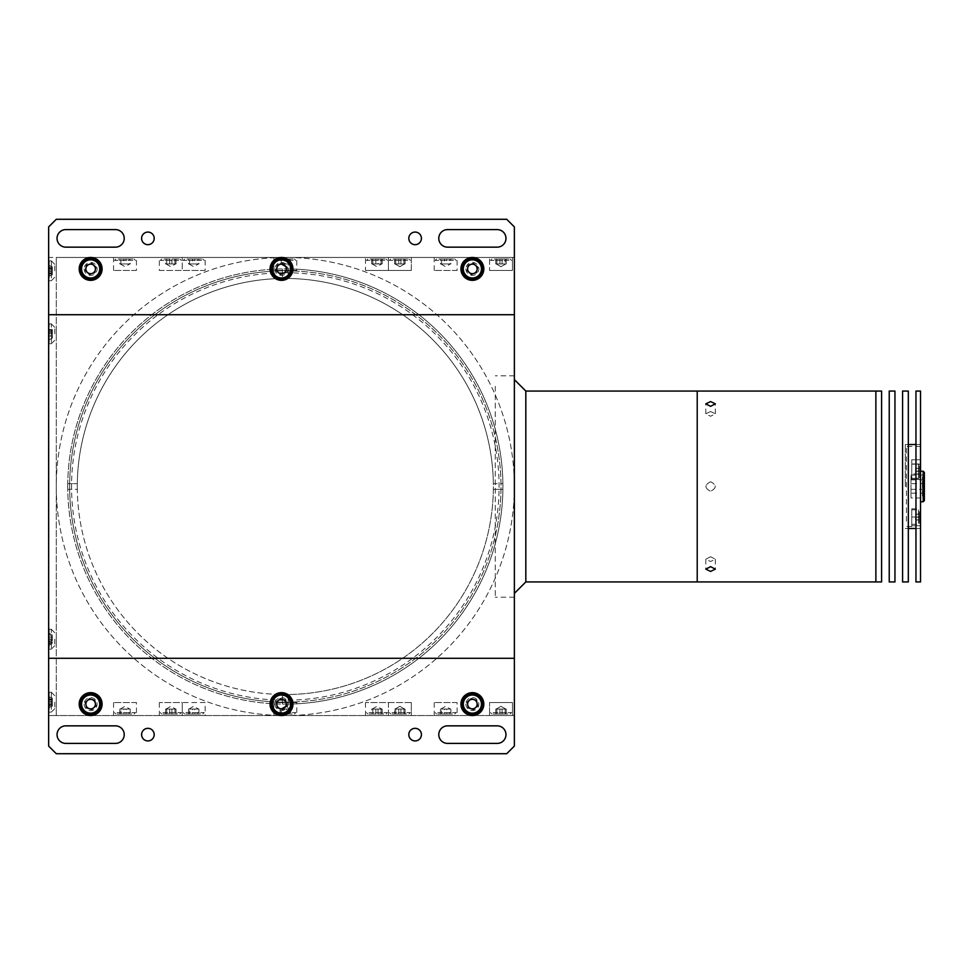<?xml version="1.0" encoding="UTF-8"?>
<svg xmlns="http://www.w3.org/2000/svg" width="973" height="973" viewBox="0 0 973 973"><rect width="100%" height="100%" fill="white"/><g stroke="black" fill="none" stroke-linecap="round" stroke-linejoin="round"><path stroke-width="0.73" stroke-dasharray="4.87 3.65" d="M514.364 257.456L56.288 257.456L56.288 715.544L514.364 715.544L514.364 257.456L56.288 257.456L514.364 257.456L514.364 696.449L514.364 257.456L56.288 257.456L56.288 715.544L514.364 715.544L514.364 257.456M67.733 486.5A217.587 217.587 0 0 1 285.32 268.913A217.587 217.587 0 0 1 502.919 486.5A217.587 217.587 0 0 1 285.32 704.087A217.587 217.587 0 0 1 67.733 486.5M514.364 386.293L514.364 597.203L514.364 386.293M495.281 386.293L495.281 597.203L495.281 386.293M525.821 581.939L525.821 391.061M514.364 389.747L514.364 593.384L514.364 389.747M697.215 400.11L697.215 581.939L697.215 400.11M697.215 410.472L697.215 562.528L697.215 410.472M276.332 702.567L296.777 702.567L296.777 715.544L273.875 715.544L296.777 715.544M273.875 702.567L273.875 715.544M411.299 702.567L365.495 702.567L411.299 702.567L411.299 715.544L388.397 715.544L411.299 715.544L388.397 715.544L411.299 715.544L388.397 715.544L411.299 715.544L411.299 702.567L411.299 715.544M388.397 702.567L388.397 715.544L365.495 715.544L388.397 715.544L388.397 702.567M205.157 702.567L159.353 702.567L182.255 702.567L182.255 715.544L205.157 715.544L159.353 715.544L182.255 715.544L182.255 702.567L205.157 702.567L205.157 715.544M159.353 702.567L159.353 715.544M136.451 702.567L113.549 702.567L136.451 702.567L136.451 715.544L113.549 715.544L136.451 715.544M113.549 702.567L113.549 715.544M365.495 702.567L365.495 715.544M457.103 702.567L434.201 702.567L457.103 702.567L457.103 715.544L434.201 715.544L457.103 715.544M434.201 702.567L434.201 715.544M512.455 702.567L512.455 715.544L489.553 715.544L512.455 715.544L489.553 715.544L512.455 715.544L489.553 715.544L512.455 715.544L489.553 715.544L512.455 715.544L512.455 702.567L512.455 715.544L512.455 702.567L489.553 702.567L489.553 715.544L489.553 702.567L512.455 702.567L489.553 702.567L512.455 702.567L489.553 702.567L489.553 715.544L489.553 702.567L512.455 702.567M514.364 715.544L514.364 696.449L514.364 715.544L56.288 715.544L514.364 715.544M296.777 702.567L286.062 702.567M286.026 702.567L276.989 702.567M205.157 270.433L182.255 270.433L205.157 270.433L205.157 257.456L159.353 257.456L205.157 257.456M159.353 270.433L182.255 270.433L182.255 257.456L182.255 270.433L159.353 270.433L159.353 257.456M365.495 270.433L411.299 270.433L388.397 270.433L411.299 270.433L388.397 270.433L411.299 270.433L411.299 257.456L365.495 257.456L411.299 257.456L388.397 257.456L411.299 257.456L388.397 257.456L411.299 257.456L411.299 270.433L388.397 270.433L388.397 257.456L388.397 270.433L388.397 257.456L388.397 270.433L365.495 270.433L365.495 257.456M136.451 270.433L113.549 270.433L136.451 270.433L136.451 257.456L113.549 257.456L136.451 257.456M113.549 270.433L113.549 257.456M457.103 270.433L434.201 270.433L457.103 270.433L457.103 257.456L434.201 257.456L457.103 257.456M434.201 270.433L434.201 257.456M512.455 270.433L512.455 257.456L489.553 257.456L512.455 257.456L489.553 257.456L512.455 257.456L489.553 257.456L512.455 257.456L489.553 257.456L512.455 257.456L512.455 270.433L489.553 270.433L489.553 257.456L489.553 270.433L489.553 257.456L489.553 270.433L512.455 270.433L489.553 270.433L512.455 270.433L512.455 257.456L512.455 270.433L489.553 270.433L512.455 270.433M411.299 270.433L411.299 257.456M276.332 270.433L296.777 270.433L296.777 257.456L273.875 257.456L296.777 257.456M273.875 270.433L273.875 257.456M296.777 270.433L286.062 270.433M286.026 270.433L276.989 270.433M514.364 595.294L514.364 377.706L514.364 595.294M147.896 728.327A6.3 6.3 0 0 1 154.196 734.627A6.3 6.3 0 0 1 147.896 740.927A6.3 6.3 0 0 1 141.608 734.627A6.3 6.3 0 0 1 147.896 728.327M415.118 728.327A6.3 6.3 0 0 1 421.418 734.627A6.3 6.3 0 0 1 415.118 740.927A6.3 6.3 0 0 1 408.818 734.627A6.3 6.3 0 0 1 415.118 728.327M292.958 704.087A11.457 11.457 0 0 0 281.513 692.642A11.457 11.457 0 0 0 270.056 704.087A11.457 11.457 0 0 0 281.513 715.544A11.457 11.457 0 0 0 292.958 704.087M102.092 704.087A11.457 11.457 0 0 0 90.635 692.642A11.457 11.457 0 0 0 79.19 704.087A11.457 11.457 0 0 0 90.635 715.544A11.457 11.457 0 0 0 102.092 704.087M483.824 704.087A11.457 11.457 0 0 0 472.379 692.642A11.457 11.457 0 0 0 460.922 704.087A11.457 11.457 0 0 0 472.379 715.544A11.457 11.457 0 0 0 483.824 704.087M447.568 743.408A8.781 8.781 0 0 1 438.787 734.627A8.781 8.781 0 0 1 447.568 725.846L497.191 725.846A8.781 8.781 0 0 1 505.972 734.627A8.781 8.781 0 0 1 497.191 743.408L447.568 743.408M65.823 743.408A8.781 8.781 0 0 1 57.042 734.627A8.781 8.781 0 0 1 65.823 725.846L115.459 725.846A8.781 8.781 0 0 1 124.228 734.627A8.781 8.781 0 0 1 115.459 743.408L65.823 743.408M415.118 232.073A6.3 6.3 0 0 1 421.418 238.373A6.3 6.3 0 0 1 415.118 244.673A6.3 6.3 0 0 1 408.818 238.373A6.3 6.3 0 0 1 415.118 232.073M147.896 232.073A6.3 6.3 0 0 1 154.196 238.373A6.3 6.3 0 0 1 147.896 244.673A6.3 6.3 0 0 1 141.608 238.373A6.3 6.3 0 0 1 147.896 232.073M447.568 247.154A8.781 8.781 0 0 1 438.787 238.373A8.781 8.781 0 0 1 447.568 229.592L497.191 229.592A8.781 8.781 0 0 1 505.972 238.373A8.781 8.781 0 0 1 497.191 247.154L447.568 247.154M65.823 247.154A8.781 8.781 0 0 1 57.042 238.373A8.781 8.781 0 0 1 65.823 229.592L115.459 229.592A8.781 8.781 0 0 1 124.228 238.373A8.781 8.781 0 0 1 115.459 247.154L65.823 247.154M483.824 268.913A11.457 11.457 0 0 0 472.379 257.456A11.457 11.457 0 0 0 460.922 268.913A11.457 11.457 0 0 0 472.379 280.358A11.457 11.457 0 0 0 483.824 268.913M292.958 268.913A11.457 11.457 0 0 0 281.513 257.456A11.457 11.457 0 0 0 270.056 268.913A11.457 11.457 0 0 0 281.513 280.358A11.457 11.457 0 0 0 292.958 268.913M102.092 268.913A11.457 11.457 0 0 0 90.635 257.456A11.457 11.457 0 0 0 79.19 268.913A11.457 11.457 0 0 0 90.635 280.358A11.457 11.457 0 0 0 102.092 268.913M514.364 746.084L506.726 753.71L56.288 753.71L48.65 746.084L48.65 226.916L56.288 219.29L506.726 219.29L514.364 226.916L514.364 746.084M514.364 314.717L48.65 314.717M48.65 658.283L514.364 658.283M465.885 704.087A6.495 6.495 0 0 0 472.379 710.582A6.495 6.495 0 0 0 478.862 704.087A6.495 6.495 0 0 0 472.379 697.605A6.495 6.495 0 0 0 465.885 704.087M84.152 704.087A6.495 6.495 0 0 0 90.635 710.582A6.495 6.495 0 0 0 97.13 704.087A6.495 6.495 0 0 0 90.635 697.605A6.495 6.495 0 0 0 84.152 704.087M465.885 268.913A6.495 6.495 0 0 0 472.379 275.395A6.495 6.495 0 0 0 478.862 268.913A6.495 6.495 0 0 0 472.379 262.418A6.495 6.495 0 0 0 465.885 268.913M275.018 268.913A6.495 6.495 0 0 0 281.513 275.395A6.495 6.495 0 0 0 287.996 268.913A6.495 6.495 0 0 0 281.513 262.418A6.495 6.495 0 0 0 275.018 268.913M84.152 268.913A6.495 6.495 0 0 0 90.635 275.395A6.495 6.495 0 0 0 97.13 268.913A6.495 6.495 0 0 0 90.635 262.418A6.495 6.495 0 0 0 84.152 268.913M275.018 704.087A6.495 6.495 0 0 0 281.513 710.582A6.495 6.495 0 0 0 287.996 704.087A6.495 6.495 0 0 0 281.513 697.605A6.495 6.495 0 0 0 275.018 704.087M59.511 448.212A229.044 229.044 0 0 1 323.62 260.679A229.044 229.044 0 0 1 511.141 524.788A229.044 229.044 0 0 1 247.033 712.321A229.044 229.044 0 0 1 59.511 448.212A229.044 229.044 0 0 1 323.62 260.679A229.044 229.044 0 0 1 511.141 524.788A229.044 229.044 0 0 1 247.033 712.321A229.044 229.044 0 0 1 59.511 448.212M285.989 270.822A215.678 215.678 0 0 1 497.969 522.562A215.678 215.678 0 0 1 249.27 699.149A215.678 215.678 0 0 1 72.683 450.438A215.678 215.678 0 0 1 321.382 273.851A215.678 215.678 0 0 1 497.969 522.562A215.678 215.678 0 0 1 285.989 702.178M285.88 702.178A215.678 215.678 0 0 1 277.208 702.032M276.66 702.007A215.678 215.678 0 0 1 72.683 450.438A215.678 215.678 0 0 1 276.66 270.993M277.208 270.968A215.678 215.678 0 0 1 285.88 270.822M285.138 272.732A213.768 213.768 0 0 1 453.941 617.904A213.768 213.768 0 0 1 285.138 700.268M284.371 700.268A213.768 213.768 0 0 1 116.711 355.096A213.768 213.768 0 0 1 284.371 272.732M48.65 270.822L48.65 283.423L48.65 270.822M54.756 270.822L54.756 264.328L54.756 270.822M48.65 702.178L48.65 689.577L48.65 702.178M54.756 702.178L54.756 708.672L54.756 702.178M48.65 639.188L48.65 651.788L48.65 639.188M54.756 639.188L54.756 645.683L54.756 639.188M48.65 333.812L48.65 321.212L48.65 333.812M54.756 333.812L54.756 327.317L54.756 333.812M56.288 715.544L48.65 715.544L56.288 715.544L56.288 257.456L48.65 257.456L48.65 715.544L48.65 257.456L56.288 257.456M56.288 270.822C56.288 279.154 56.288 279.154 56.288 270.822C56.288 262.479 56.288 262.479 56.288 270.822C56.288 279.154 56.288 279.154 56.288 270.822C56.288 262.479 56.288 262.479 56.288 270.822C56.288 279.154 56.288 279.154 56.288 270.822C56.288 262.479 56.288 262.479 56.288 270.822M56.288 702.178C56.288 710.521 56.288 710.521 56.288 702.178C56.288 693.846 56.288 693.846 56.288 702.178C56.288 710.521 56.288 710.521 56.288 702.178C56.288 693.846 56.288 693.846 56.288 702.178C56.288 710.521 56.288 710.521 56.288 702.178C56.288 693.846 56.288 693.846 56.288 702.178M56.288 639.188C56.288 647.532 56.288 647.532 56.288 639.188C56.288 630.857 56.288 630.857 56.288 639.188M56.288 333.812C56.288 342.143 56.288 342.143 56.288 333.812C56.288 325.469 56.288 325.469 56.288 333.812M77.281 486.5A208.04 208.04 0 0 0 77.305 489.358L67.757 489.358A217.587 217.587 0 0 1 288.19 268.925L288.19 278.473A208.04 208.04 0 0 1 493.347 483.642L502.895 483.642A217.587 217.587 0 0 1 502.895 489.358L493.347 489.358A208.04 208.04 0 0 1 288.19 694.527L288.19 704.075A217.587 217.587 0 0 1 282.462 704.075L282.462 694.527A208.04 208.04 0 0 1 77.305 489.358L67.757 489.358A217.587 217.587 0 0 0 282.462 704.075L282.462 694.527A208.04 208.04 0 0 0 288.19 694.527L288.19 704.075A217.587 217.587 0 0 0 502.895 489.358L493.347 489.358A208.04 208.04 0 0 0 493.372 486.5A208.04 208.04 0 0 0 493.347 483.642L502.895 483.642A217.587 217.587 0 0 0 288.19 268.925L288.19 278.473A208.04 208.04 0 0 0 282.462 278.473L282.462 268.925L282.462 278.473A208.04 208.04 0 0 0 77.281 486.5A208.04 208.04 0 0 0 285.32 694.54A208.04 208.04 0 0 0 493.372 486.5A208.04 208.04 0 0 0 285.32 278.46A208.04 208.04 0 0 0 77.281 486.5M67.757 483.642L77.305 483.642L67.757 483.642M277.39 707.748L276.283 702.348L280.406 698.687L285.636 700.438L286.731 705.839L282.608 709.487L277.39 707.748M468.256 707.748L467.149 702.348L471.273 698.687L476.502 700.438L477.597 705.839L473.474 709.487L468.256 707.748M93.809 707.663L91.742 709.487L86.512 707.748L85.417 702.348L89.54 698.687L94.77 700.438L95.865 705.839L93.809 707.663M507.797 714.012L491.937 714.012L507.797 714.012M493.153 712.577L511.506 712.577L493.153 712.577M504.573 709.049L496.23 709.049L506.228 709.049L506.228 714.012L495.78 714.012L506.228 714.012L495.78 714.012L506.228 714.012L495.78 714.012L506.228 714.012L495.78 714.012L506.228 714.012L506.228 709.049L502.104 709.049L502.104 714.012L502.104 709.049L496.887 709.049L496.887 714.012L496.887 709.049L495.78 709.049L499.903 709.049L499.903 714.012L499.903 709.049L505.133 709.049L505.133 714.012L505.133 709.049L505.778 709.049L496.23 709.049L506.228 709.049L506.228 714.012L506.228 709.049L495.78 709.049L495.78 714.012L495.78 709.049L506.228 709.049L496.887 709.049L496.887 714.012L496.887 709.049L495.78 709.049L495.78 714.012L495.78 709.049L499.903 709.049L499.903 714.012L499.903 709.049L505.133 709.049L505.133 714.012L505.133 709.049L505.778 709.049L496.23 709.049L504.573 709.049M406.629 714.012L390.781 714.012L406.629 714.012M391.985 712.577L410.338 712.577L391.985 712.577M395.719 714.012L405.072 714.012L394.624 714.012L405.072 714.012L394.624 714.012L405.072 714.012L395.719 714.012L395.719 709.049L394.624 709.049L394.624 714.012L394.624 709.049L398.748 709.049L398.748 714.012L398.748 709.049L403.965 709.049L403.965 714.012L403.965 709.049L405.072 709.049L405.072 714.012L405.072 709.049L400.949 709.049L400.949 714.012L400.949 709.049L395.719 709.049L395.719 714.012L395.719 709.049L394.624 709.049L405.072 709.049L394.624 709.049L394.624 714.012M403.418 709.049L395.074 709.049L403.418 709.049M502.104 709.049L502.104 714.012L502.104 709.049L495.78 709.049L506.228 709.049M394.624 709.049L398.748 709.049L398.748 714.012M398.748 709.049L403.965 709.049L403.965 714.012M403.965 709.049L405.072 709.049L405.072 714.012M405.072 709.049L400.949 709.049L400.949 714.012M400.949 709.049L395.719 709.049M452.445 714.012L436.585 714.012L452.445 714.012M437.801 712.577L456.155 712.577L437.801 712.577M441.535 714.012L450.876 714.012L441.535 714.012L441.535 709.049L440.428 709.049L440.428 714.012M440.428 709.049L444.552 709.049L444.552 714.012M444.552 709.049L449.781 709.049L449.781 714.012M449.781 709.049L450.876 709.049L450.876 714.012M450.876 709.049L446.753 709.049L446.753 714.012M446.753 709.049L441.535 709.049M449.222 709.049L440.878 709.049L449.222 709.049M383.727 714.012L367.879 714.012L383.727 714.012M369.083 712.577L387.436 712.577L369.083 712.577M380.516 709.049L372.173 709.049L380.516 709.049M371.71 709.049L382.17 709.049L371.71 709.049L371.71 714.012L382.17 714.012L371.71 714.012M372.817 709.049L372.817 714.012M375.833 709.049L375.833 714.012M381.063 709.049L381.063 714.012M382.17 709.049L382.17 714.012M378.047 709.049L378.047 714.012M292.107 714.012L276.259 714.012L292.107 714.012M277.463 712.577L295.828 712.577L277.463 712.577M281.197 714.012L290.55 714.012L281.197 714.012L281.197 709.049L280.102 709.049L280.102 714.012M280.102 709.049L284.225 709.049L284.225 714.012M284.225 709.049L289.455 709.049L289.455 714.012M289.455 709.049L290.55 709.049L290.55 714.012M290.55 709.049L286.427 709.049L286.427 714.012M286.427 709.049L281.197 709.049M288.896 709.049L280.552 709.049L288.896 709.049M177.585 714.012L161.737 714.012L177.585 714.012M162.953 712.577L181.306 712.577L162.953 712.577M174.374 709.049L166.03 709.049L174.374 709.049M174.933 709.049L165.58 709.049L174.933 709.049L174.933 714.012L176.028 714.012L165.58 714.012L174.933 714.012M166.687 709.049L166.687 714.012M165.58 709.049L165.58 714.012M169.703 709.049L169.703 714.012M176.028 709.049L176.028 714.012M171.905 709.049L171.905 714.012M200.499 714.012L184.639 714.012L200.499 714.012M185.855 712.577L204.208 712.577L185.855 712.577M189.589 714.012L198.93 714.012L189.589 714.012L189.589 709.049L188.482 709.049L188.482 714.012M188.482 709.049L192.605 709.049L192.605 714.012M192.605 709.049L197.835 709.049L197.835 714.012M197.835 709.049L198.93 709.049L198.93 714.012M198.93 709.049L194.807 709.049L194.807 714.012M194.807 709.049L189.589 709.049M197.276 709.049L188.932 709.049L197.276 709.049M131.781 714.012L115.933 714.012L131.781 714.012M117.137 712.577L135.49 712.577L117.137 712.577M120.871 714.012L130.224 714.012L120.871 714.012L120.871 709.049L119.776 709.049L119.776 714.012M119.776 709.049L123.899 709.049L123.899 714.012M123.899 709.049L129.117 709.049L129.117 714.012M129.117 709.049L130.224 709.049L130.224 714.012M130.224 709.049L126.101 709.049L126.101 714.012M126.101 709.049L120.871 709.049M128.57 709.049L120.226 709.049L128.57 709.049M49.222 709.39L49.222 692.253L49.222 709.39M51.326 709.39L51.326 692.253L51.326 709.39M49.222 704.695L52.372 704.695L52.372 706.009L49.222 707.262L49.222 704.695L52.372 704.695L52.372 699.903L49.222 698.578L49.222 701.302L52.372 701.302L52.372 698.225L52.372 699.623L52.372 698.346L49.222 697.094L49.222 707.456L49.222 696.899L49.222 699.623L52.372 699.672L49.222 699.976L49.222 697.094L49.222 707.456L49.222 704.379L52.372 704.695L52.372 706.009L49.222 707.262L49.222 701.302L52.372 701.302L52.372 702.92L49.222 702.92L49.222 696.899L49.222 699.623L52.372 699.672L52.372 698.346L49.222 697.094L49.222 707.456L49.222 702.92L52.372 702.92L49.222 702.92M49.222 707.262L52.372 706.009L52.372 698.225L52.372 700.122L49.222 698.869L52.372 700.122L52.372 701.448L49.222 701.448L52.372 701.448L52.372 704.464L49.222 705.778L52.372 704.464L52.372 706.143L49.222 707.456L52.372 706.143L52.372 704.744L49.222 704.744L52.372 704.744L52.372 706.143L49.222 707.456M52.372 699.903L49.222 698.578L52.372 699.903L52.372 698.225L49.222 696.899L49.222 699.976L49.222 697.094L52.372 698.346L52.372 706.143L52.372 704.379L49.222 704.379L52.372 704.695M52.372 706.009L52.372 704.233L49.222 705.486L52.372 704.233L52.372 702.92M49.222 699.623L52.372 699.672L49.222 699.623L49.222 697.094M52.372 699.672L52.372 698.225L49.222 696.899L49.222 698.578M52.372 698.346L52.372 700.122L49.222 698.869M52.372 704.233L49.222 705.486M49.222 703.065L52.372 703.065L52.372 704.464L49.222 705.778M52.372 704.464L52.372 706.143M52.372 703.065L52.372 700.122M49.222 647.836L49.222 629.263L49.222 647.836M51.326 647.836L51.326 629.263L51.326 647.836M52.372 636.962L49.222 637.12L52.372 636.962L52.372 636.026L49.222 634.481L49.222 633.277L49.222 636.537M52.372 640.66L52.372 639.091L49.222 639.091L49.222 640.66L52.372 640.66L52.372 634.858L49.222 633.277M52.372 642.362L49.222 643.262L49.222 634.481M52.372 640.234L49.222 641.134M52.372 642.326L49.222 643.907L49.222 645.111L49.222 643.262M52.372 643.53L49.222 645.111M49.222 640.66L49.222 643.907M49.222 636.962L49.222 639.091M52.372 639.297L49.222 639.297M52.372 636.026L52.372 639.091M52.372 634.858L52.372 636.537M52.372 641.852L49.222 641.852M285.636 272.562L280.406 274.313L276.283 270.652L277.39 265.252L282.608 263.513L286.731 267.161L285.636 272.562M476.502 272.562L471.273 274.313L467.149 270.652L468.256 265.252L473.474 263.513L477.597 267.161L476.502 272.562M89.127 264.388L91.742 263.513L95.865 267.161L94.77 272.562L89.54 274.313L85.417 270.652L86.512 265.252L89.127 264.388M494.223 258.988L510.071 258.988L494.223 258.988M508.867 260.423L490.514 260.423L508.867 260.423M497.434 263.951L505.778 263.951L496.23 263.951L505.778 263.951L496.23 263.951L502.104 263.951L502.104 258.988L506.228 258.988L495.78 258.988L506.228 258.988L495.78 258.988L506.228 258.988L495.78 258.988L506.228 258.988L495.78 258.988L502.104 258.988L502.104 263.951L506.228 263.951L506.228 258.988L506.228 263.951L505.133 263.951L505.133 258.988L505.133 263.951L499.903 263.951L499.903 258.988L499.903 263.951L495.78 263.951L496.887 263.951L496.887 258.988L496.887 263.951L505.778 263.951L496.23 263.951L506.228 263.951L495.78 263.951L495.78 258.988L495.78 263.951L502.104 263.951L502.104 258.988L502.104 263.951L505.778 263.951L505.133 263.951L505.133 258.988L505.133 263.951L499.903 263.951L499.903 258.988L499.903 263.951L495.78 263.951L495.78 258.988L495.78 263.951L496.887 263.951L496.887 258.988L496.887 263.951L506.228 263.951L506.228 258.988L506.228 263.951L497.434 263.951M393.056 258.988L408.915 258.988L393.056 258.988M407.699 260.423L389.346 260.423L407.699 260.423M403.965 258.988L394.624 258.988L405.072 258.988L394.624 258.988L405.072 258.988L394.624 258.988L405.072 258.988L403.965 258.988L403.965 263.951L398.748 263.951L398.748 258.988L398.748 263.951L394.624 263.951L394.624 258.988L394.624 263.951L395.719 263.951L395.719 258.988L395.719 263.951L400.949 263.951L400.949 258.988L400.949 263.951L405.072 263.951L405.072 258.988L405.072 263.951L403.965 263.951L403.965 258.988L403.965 263.951L394.624 263.951L405.072 263.951L398.748 263.951L398.748 258.988M396.279 263.951L404.622 263.951L396.279 263.951M398.748 263.951L394.624 263.951L394.624 258.988M394.624 263.951L395.719 263.951L395.719 258.988M395.719 263.951L400.949 263.951L400.949 258.988M400.949 263.951L405.072 263.951L405.072 258.988M405.072 263.951L403.965 263.951M506.228 263.951L502.104 263.951M438.872 258.988L454.719 258.988L438.872 258.988M453.515 260.423L435.162 260.423L453.515 260.423M449.781 258.988L440.428 258.988L450.876 258.988L449.781 258.988L449.781 263.951L444.552 263.951L444.552 258.988M444.552 263.951L440.428 263.951L440.428 258.988M440.428 263.951L441.535 263.951L441.535 258.988M441.535 263.951L446.753 263.951L446.753 258.988M446.753 263.951L450.876 263.951L450.876 258.988M450.876 263.951L449.781 263.951M442.083 263.951L450.426 263.951L442.083 263.951M370.154 258.988L386.013 258.988L370.154 258.988M384.797 260.423L366.444 260.423L384.797 260.423M373.377 263.951L381.708 263.951L373.377 263.951M378.047 263.951L371.71 263.951L378.047 263.951L378.047 258.988L382.17 258.988L371.71 258.988L378.047 258.988M381.063 263.951L381.063 258.988M375.833 263.951L375.833 258.988M371.71 263.951L371.71 258.988M372.817 263.951L372.817 258.988M382.17 263.951L382.17 258.988M278.546 258.988L294.393 258.988L278.546 258.988M293.177 260.423L274.824 260.423L293.177 260.423M289.455 258.988L280.102 258.988L290.55 258.988L289.455 258.988L289.455 263.951L284.225 263.951L284.225 258.988M284.225 263.951L280.102 263.951L280.102 258.988M280.102 263.951L281.197 263.951L281.197 258.988M281.197 263.951L286.427 263.951L286.427 258.988M286.427 263.951L290.55 263.951L290.55 258.988M290.55 263.951L289.455 263.951M281.756 263.951L290.1 263.951L281.756 263.951M164.023 258.988L179.871 258.988L164.023 258.988M178.667 260.423L160.302 260.423L178.667 260.423M167.234 263.951L175.578 263.951L167.234 263.951M165.58 263.951L176.028 263.951L165.58 263.951L165.58 258.988L176.028 258.988L165.58 258.988M174.933 263.951L174.933 258.988M169.703 263.951L169.703 258.988M166.687 263.951L166.687 258.988M171.905 263.951L171.905 258.988M176.028 263.951L176.028 258.988M186.925 258.988L202.773 258.988L186.925 258.988M201.569 260.423L183.216 260.423L201.569 260.423M197.835 258.988L188.482 258.988L198.93 258.988L197.835 258.988L197.835 263.951L192.605 263.951L192.605 258.988M192.605 263.951L188.482 263.951L188.482 258.988M188.482 263.951L189.589 263.951L189.589 258.988M189.589 263.951L194.807 263.951L194.807 258.988M194.807 263.951L198.93 263.951L198.93 258.988M198.93 263.951L197.835 263.951M190.136 263.951L198.48 263.951L190.136 263.951M118.207 258.988L134.067 258.988L118.207 258.988M132.851 260.423L114.498 260.423L132.851 260.423M129.117 258.988L119.776 258.988L130.224 258.988L129.117 258.988L129.117 263.951L123.899 263.951L123.899 258.988M123.899 263.951L119.776 263.951L119.776 258.988M119.776 263.951L120.871 263.951L120.871 258.988M120.871 263.951L126.101 263.951L126.101 258.988M126.101 263.951L130.224 263.951L130.224 258.988M130.224 263.951L129.117 263.951M121.43 263.951L129.774 263.951L121.43 263.951M49.222 278.035L49.222 260.898L49.222 278.035M51.326 278.035L51.326 260.898L51.326 278.035M49.222 274.131L49.222 271.552L52.372 271.552L52.372 272.878L49.222 274.131L49.222 275.906L49.222 273.328L52.372 273.377L49.222 273.024L49.222 276.101L49.222 265.544L49.222 275.906L49.222 273.328L52.372 273.377L52.372 274.775L49.222 276.101L49.222 270.08L52.372 270.08L52.372 268.767L49.222 267.514L49.222 265.738L49.222 268.621L52.372 268.256L52.372 266.857L49.222 265.544L49.222 271.552L52.372 271.552L52.372 272.878L49.222 274.131L49.222 275.906L49.222 273.024L49.222 276.101L49.222 265.544L49.222 274.131L52.372 272.878L52.372 274.654L49.222 275.906L52.372 274.654L52.372 273.097L49.222 274.422L52.372 273.097L52.372 271.698L49.222 271.698L52.372 271.698L52.372 266.991L49.222 265.738L52.372 266.991L52.372 268.305L49.222 268.305M49.222 267.514L52.372 268.767L49.222 267.514L49.222 270.08L52.372 270.08L52.372 266.857L49.222 265.544L49.222 268.256L52.372 268.256L52.372 266.857L52.372 268.536L49.222 267.222L52.372 268.536L52.372 269.935L49.222 269.935M49.222 265.544L52.372 266.857L52.372 274.654L52.372 273.024L49.222 273.328L49.222 276.101L52.372 274.775L52.372 270.08L52.372 273.097L49.222 274.422M52.372 266.857L52.372 269.935M52.372 268.536L49.222 267.222M52.372 268.767L52.372 266.991L49.222 265.738M49.222 270.08L52.372 270.08M52.372 272.878L52.372 274.654L49.222 275.906M52.372 274.654L52.372 273.328L49.222 273.328M52.372 266.991L52.372 268.305M49.222 342.447L49.222 323.875L49.222 342.447M51.326 342.447L51.326 323.875L51.326 342.447M52.372 333.909L52.372 332.34L49.222 332.34L49.222 333.909L52.372 333.909L52.372 336.974L49.222 338.519L49.222 332.34M49.222 331.148L52.372 331.148L52.372 329.47L49.222 327.889M52.372 329.47L52.372 330.674L49.222 329.093M49.222 333.703L52.372 333.703L52.372 332.766L49.222 331.866M52.372 332.766L52.372 330.638L49.222 329.738M52.372 336.463L49.222 335.88L52.372 336.463L52.372 338.142L49.222 339.723L49.222 338.519M52.372 338.142L52.372 333.703M49.222 333.909L49.222 336.038M49.222 336.463L49.222 339.723M52.372 336.974L52.372 336.038M52.372 330.674L52.372 332.34M908.32 391.061L908.32 581.939M902.591 391.061L902.591 581.939M902.591 486.5L902.591 536.123L902.591 486.5M920.531 391.061L920.531 581.939M915.958 391.061L915.958 581.939M905.267 486.5L905.267 444.515L905.267 486.5M915.958 486.5L915.958 536.123L915.958 486.5M894.953 391.061L894.953 581.939M889.225 391.061L889.225 581.939M889.225 486.5L889.225 536.123L889.225 486.5M894.953 486.5L894.953 536.123L894.953 486.5M881.599 391.061L881.599 581.939M875.87 486.5L875.87 581.939L875.87 486.5M881.599 486.5L881.599 536.123L881.599 486.5M710.582 481.732C704.428 484.907 704.428 488.093 710.582 491.268C704.428 488.093 704.428 484.919 710.582 481.732C716.736 484.907 716.736 488.093 710.582 491.268C716.736 488.093 716.736 484.919 710.582 481.732M710.582 411.506L705.802 413.768L710.582 416.274L715.35 413.768L710.582 411.506M710.582 556.726L705.802 559.232L710.582 561.494L715.35 559.232L710.582 556.726M875.87 408.246L875.87 564.754L875.87 408.246M697.215 402.518L697.215 570.482L697.215 402.518M920.531 478.339L920.531 525.736L920.531 517.04L920.531 525.736L911.75 525.736L920.531 525.736L920.531 473.997L911.75 473.997L920.531 473.997L920.531 479.434L920.531 478.339L911.75 478.339L911.75 464.121L911.75 479.434L911.75 459.779L911.75 479.434L911.75 478.339L920.531 478.339M906.41 521.212L906.41 446.412L906.41 521.212M920.531 459.779L920.531 446.412L920.531 459.779L911.75 459.779L911.75 464.121L911.75 459.779L920.531 459.779L920.531 464.121L920.531 459.779M911.75 517.04L911.75 525.736L911.75 508.83L911.75 517.04L920.531 517.04L920.531 508.83L920.531 517.04L911.75 517.04M911.75 475.201L911.75 467.259L911.75 475.201M911.75 525.736L911.75 526.588L911.75 525.736M920.531 498.067L920.531 474.933L920.531 498.067M910.983 497.957L910.983 475.043L910.983 497.957L924.35 497.957L924.35 475.043L924.35 497.957M910.983 475.043L924.35 475.043M924.35 500.621L924.35 472.379M923.207 471.236L923.207 501.764M920.531 501.764L920.531 471.236L920.531 501.764M910.983 493.177L910.983 489.358L910.983 493.177L922.44 493.177L922.44 489.358L922.44 493.177M910.983 489.358L922.44 489.358M910.983 483.642L910.983 479.823L910.983 483.642L922.44 483.642L922.44 479.823L922.44 483.642M910.983 479.823L922.44 479.823M922.44 496.048L922.44 476.952L922.44 496.048M911.75 477.439L911.75 463.975L911.75 477.439M919.388 465.848L919.388 477.524L919.388 465.848M919.388 471.297L919.388 468.329L919.388 474.131L919.388 468.329L919.388 471.297L915.569 471.297L915.569 474.131L919.388 474.131L915.569 474.131L919.388 474.058L915.569 474.058L915.569 471.163L919.388 471.163L915.569 471.163L915.569 468.329L919.388 468.329L915.569 468.329L919.388 468.402L915.569 468.402L915.569 471.297L919.388 471.297M915.569 474.058L915.569 468.329M915.569 468.402L915.569 474.131M911.75 523.243L911.75 509.791L911.75 523.243M919.388 511.652L919.388 523.34L919.388 511.652M915.569 516.967L915.569 519.935L915.569 516.967L919.388 516.967L919.388 514.145L919.388 519.935L919.388 516.967M919.388 519.862L915.569 519.862L915.569 518.414M915.569 514.145L919.388 514.145M915.569 514.206L919.388 514.206M915.569 517.113L919.388 517.113M915.569 519.935L919.388 519.935M911.75 464.121L920.531 464.121L911.75 464.121M918.439 477.439L918.439 463.975L918.439 477.439M918.439 523.243L918.439 509.791L918.439 523.243M514.364 597.203L495.281 597.203M514.364 375.797L495.281 375.797M54.756 264.328L48.65 258.222M54.756 695.695L48.65 689.577M54.756 632.705L48.65 626.6M54.756 327.317L48.65 321.212M54.756 277.305L48.65 283.423M54.756 340.295L48.65 346.4M54.756 645.683L48.65 651.788M54.756 708.672L48.65 714.778M490.514 712.577L491.937 714.012L490.514 712.577M501.01 706.301L505.778 709.049L501.01 706.301L496.23 709.049L501.01 706.301L505.778 709.049L501.01 706.301L496.23 709.049L501.01 706.301M511.506 712.577L510.071 714.012L511.506 712.577M389.346 712.577L390.781 714.012M410.338 712.577L408.915 714.012M395.074 709.049L399.842 706.301L404.622 709.049L399.842 706.301L395.074 709.049L399.842 706.301L404.622 709.049M435.162 712.577L436.585 714.012M456.155 712.577L454.719 714.012M440.878 709.049L445.658 706.301L450.426 709.049M366.444 712.577L367.879 714.012M372.173 709.049L376.94 706.301L381.708 709.049M387.436 712.577L386.013 714.012M274.824 712.577L276.259 714.012M295.828 712.577L294.393 714.012M280.552 709.049L285.32 706.301L290.1 709.049M160.302 712.577L161.737 714.012M166.03 709.049L170.81 706.301L175.578 709.049M181.306 712.577L179.871 714.012M183.216 712.577L184.639 714.012M204.208 712.577L202.773 714.012M188.932 709.049L193.712 706.301L198.48 709.049M114.498 712.577L115.933 714.012M135.49 712.577L134.067 714.012M120.226 709.049L124.994 706.301L129.774 709.049M49.222 712.102L51.326 712.102M52.372 699.976L49.222 699.976L52.372 699.976M49.222 692.253L51.326 692.253M49.222 649.125L51.326 649.125M52.372 637.12L49.222 637.12M49.222 629.263L51.326 629.263M490.514 260.423L491.937 258.988L490.514 260.423M501.01 266.699L505.778 263.951L501.01 266.699L496.23 263.951L501.01 266.699L505.778 263.951L501.01 266.699L496.23 263.951L501.01 266.699M511.506 260.423L510.071 258.988L511.506 260.423M389.346 260.423L390.781 258.988M410.338 260.423L408.915 258.988M395.074 263.951L399.842 266.699L404.622 263.951L399.842 266.699L395.074 263.951L399.842 266.699L404.622 263.951M435.162 260.423L436.585 258.988M456.155 260.423L454.719 258.988M440.878 263.951L445.658 266.699L450.426 263.951M366.444 260.423L367.879 258.988M372.173 263.951L376.94 266.699L381.708 263.951M387.436 260.423L386.013 258.988M274.824 260.423L276.259 258.988M295.828 260.423L294.393 258.988M280.552 263.951L285.32 266.699L290.1 263.951M160.302 260.423L161.737 258.988M166.03 263.951L170.81 266.699L175.578 263.951M181.306 260.423L179.871 258.988M183.216 260.423L184.639 258.988M204.208 260.423L202.773 258.988M188.932 263.951L193.712 266.699L198.48 263.951M114.498 260.423L115.933 258.988M135.49 260.423L134.067 258.988M120.226 263.951L124.994 266.699L129.774 263.951M49.222 260.898L51.326 260.898M52.372 273.024L49.222 273.024L52.372 273.024M49.222 280.747L51.326 280.747M52.372 268.621L49.222 268.621L52.372 268.621M49.222 323.875L51.326 323.875M52.372 335.88L49.222 335.88M49.222 343.737L51.326 343.737M920.531 444.515L915.958 444.515M908.32 444.515L905.267 444.515M920.531 528.485L915.958 528.485M908.32 528.485L905.267 528.485M705.802 413.768L705.802 403.856M705.802 559.232L705.802 569.144M715.35 559.232L715.35 569.144M715.35 413.768L715.35 403.856M920.531 446.412L906.41 446.412M911.75 508.83L920.531 508.83M911.75 479.434L920.531 479.434L911.75 479.434M911.75 526.588L906.41 526.588M911.75 463.975L918.439 463.975L919.388 464.936L918.439 463.975L911.75 463.975M918.439 478.485L919.388 477.524L918.439 478.485L911.75 478.485L918.439 478.485M911.75 509.791L918.439 509.791L919.388 510.74M911.75 524.289L918.439 524.289L919.388 523.34"/><path stroke-width="1.46" d="M525.821 581.939L697.215 581.939L697.215 391.061L875.87 391.061L875.87 581.939L875.87 391.061L881.599 391.061L881.599 581.939L697.215 581.939L697.215 391.061L525.821 391.061L525.821 581.939L514.364 593.384M276.989 702.567L276.332 702.567M276.989 270.433L276.332 270.433M147.896 728.327A6.3 6.3 0 0 1 154.196 734.627A6.3 6.3 0 0 1 147.896 740.927A6.3 6.3 0 0 1 141.608 734.627A6.3 6.3 0 0 1 147.896 728.327M415.118 728.327A6.3 6.3 0 0 1 421.418 734.627A6.3 6.3 0 0 1 415.118 740.927A6.3 6.3 0 0 1 408.818 734.627A6.3 6.3 0 0 1 415.118 728.327M292.958 704.087A11.457 11.457 0 0 0 281.513 692.642A11.457 11.457 0 0 0 270.056 704.087A11.457 11.457 0 0 0 281.513 715.544A11.457 11.457 0 0 0 292.958 704.087M102.092 704.087A11.457 11.457 0 0 0 90.635 692.642A11.457 11.457 0 0 0 79.19 704.087A11.457 11.457 0 0 0 90.635 715.544A11.457 11.457 0 0 0 102.092 704.087M483.824 704.087A11.457 11.457 0 0 0 472.379 692.642A11.457 11.457 0 0 0 460.922 704.087A11.457 11.457 0 0 0 472.379 715.544A11.457 11.457 0 0 0 483.824 704.087M438.787 734.627A8.781 8.781 0 0 0 447.568 743.408L497.191 743.408A8.781 8.781 0 0 0 505.972 734.627A8.781 8.781 0 0 0 497.191 725.846L447.568 725.846A8.781 8.781 0 0 0 438.787 734.627M57.042 734.627A8.781 8.781 0 0 0 65.823 743.408L115.459 743.408A8.781 8.781 0 0 0 124.228 734.627A8.781 8.781 0 0 0 115.459 725.846L65.823 725.846A8.781 8.781 0 0 0 57.042 734.627M415.118 232.073A6.3 6.3 0 0 1 421.418 238.373A6.3 6.3 0 0 1 415.118 244.673A6.3 6.3 0 0 1 408.818 238.373A6.3 6.3 0 0 1 415.118 232.073M147.896 232.073A6.3 6.3 0 0 1 154.196 238.373A6.3 6.3 0 0 1 147.896 244.673A6.3 6.3 0 0 1 141.608 238.373A6.3 6.3 0 0 1 147.896 232.073M438.787 238.373A8.781 8.781 0 0 0 447.568 247.154L497.191 247.154A8.781 8.781 0 0 0 505.972 238.373A8.781 8.781 0 0 0 497.191 229.592L447.568 229.592A8.781 8.781 0 0 0 438.787 238.373M57.042 238.373A8.781 8.781 0 0 0 65.823 247.154L115.459 247.154A8.781 8.781 0 0 0 124.228 238.373A8.781 8.781 0 0 0 115.459 229.592L65.823 229.592A8.781 8.781 0 0 0 57.042 238.373M483.824 268.913A11.457 11.457 0 0 0 472.379 257.456A11.457 11.457 0 0 0 460.922 268.913A11.457 11.457 0 0 0 472.379 280.358A11.457 11.457 0 0 0 483.824 268.913M292.958 268.913A11.457 11.457 0 0 0 281.513 257.456A11.457 11.457 0 0 0 270.056 268.913A11.457 11.457 0 0 0 281.513 280.358A11.457 11.457 0 0 0 292.958 268.913M102.092 268.913A11.457 11.457 0 0 0 90.635 257.456A11.457 11.457 0 0 0 79.19 268.913A11.457 11.457 0 0 0 90.635 280.358A11.457 11.457 0 0 0 102.092 268.913M506.726 753.71L514.364 746.084L514.364 658.283L48.65 658.283L48.65 746.084L56.288 753.71L506.726 753.71M48.65 314.717L514.364 314.717L514.364 226.916L506.726 219.29L56.288 219.29L48.65 226.916L48.65 658.283M514.364 314.717L514.364 658.283M285.138 700.268A213.768 213.768 0 0 1 284.371 700.268M284.371 272.732A213.768 213.768 0 0 1 285.138 272.732M273.656 711.056A10.496 10.496 0 0 1 274.544 696.23A10.496 10.496 0 0 1 289.37 697.13A10.496 10.496 0 0 1 288.47 711.944A10.496 10.496 0 0 1 273.656 711.056M277.39 707.748L276.283 702.348L280.406 698.687L285.636 700.438L286.731 705.839L282.608 709.487L277.39 707.748M285.077 700.925A4.768 4.768 0 0 1 284.675 707.663A4.768 4.768 0 0 1 277.937 707.249A4.768 4.768 0 0 1 278.339 700.524A4.768 4.768 0 0 1 285.077 700.925M464.522 711.056A10.496 10.496 0 0 1 465.41 696.23A10.496 10.496 0 0 1 480.236 697.13A10.496 10.496 0 0 1 479.336 711.944A10.496 10.496 0 0 1 464.522 711.056M468.256 707.748L467.149 702.348L471.273 698.687L476.502 700.438L477.597 705.839L473.474 709.487L468.256 707.748M475.943 700.925A4.768 4.768 0 0 1 475.542 707.663A4.768 4.768 0 0 1 468.804 707.249A4.768 4.768 0 0 1 469.217 700.524A4.768 4.768 0 0 1 475.943 700.925M82.79 711.056A10.496 10.496 0 0 1 83.678 696.23A10.496 10.496 0 0 1 98.492 697.13A10.496 10.496 0 0 1 97.604 711.944A10.496 10.496 0 0 1 82.79 711.056M94.211 700.925A4.768 4.768 0 0 1 89.127 708.612A4.768 4.768 0 0 1 87.473 700.524A4.768 4.768 0 0 1 94.211 700.925M86.512 707.748L85.417 702.348L89.54 698.687L94.77 700.438L95.865 705.839L91.742 709.487L86.512 707.748M289.37 275.87A10.496 10.496 0 0 1 274.544 276.77A10.496 10.496 0 0 1 273.656 261.944A10.496 10.496 0 0 1 288.47 261.056A10.496 10.496 0 0 1 289.37 275.87M285.636 272.562L280.406 274.313L276.283 270.652L277.39 265.252L282.608 263.513L286.731 267.161L285.636 272.562M277.937 265.751A4.768 4.768 0 0 1 284.675 265.337A4.768 4.768 0 0 1 285.077 272.075A4.768 4.768 0 0 1 278.339 272.476A4.768 4.768 0 0 1 277.937 265.751M480.236 275.87A10.496 10.496 0 0 1 465.41 276.77A10.496 10.496 0 0 1 464.522 261.944A10.496 10.496 0 0 1 479.336 261.056A10.496 10.496 0 0 1 480.236 275.87M476.502 272.562L471.273 274.313L467.149 270.652L468.256 265.252L473.474 263.513L477.597 267.161L476.502 272.562M468.804 265.751A4.768 4.768 0 0 1 475.542 265.337A4.768 4.768 0 0 1 475.943 272.075A4.768 4.768 0 0 1 469.217 272.476A4.768 4.768 0 0 1 468.804 265.751M98.492 275.87A10.496 10.496 0 0 1 83.678 276.77A10.496 10.496 0 0 1 82.79 261.944A10.496 10.496 0 0 1 97.604 261.056A10.496 10.496 0 0 1 98.492 275.87M87.071 265.751A4.768 4.768 0 0 1 95.318 269.862A4.768 4.768 0 0 1 87.473 272.476A4.768 4.768 0 0 1 87.071 265.751M94.77 272.562L89.54 274.313L85.417 270.652L86.512 265.252L91.742 263.513L95.865 267.161L94.77 272.562M908.32 581.939L908.32 391.061L902.591 391.061L902.591 581.939L908.32 581.939M920.531 581.939L920.531 391.061L915.958 391.061L915.958 581.939L920.531 581.939M894.953 581.939L894.953 391.061L889.225 391.061L889.225 581.939L894.953 581.939M710.582 406.337L705.802 403.856L710.582 401.569L715.35 403.856L710.582 406.337M710.582 571.431L705.802 569.144L710.582 566.663L715.35 569.144L710.582 571.431M924.35 500.621L923.207 501.764L923.207 471.236L924.35 472.379L924.35 500.621M920.531 471.236L923.207 471.236M920.531 501.764L923.207 501.764M288.288 698.079A9.061 9.061 0 0 0 275.493 697.3A9.061 9.061 0 0 0 274.727 710.108A9.061 9.061 0 0 0 287.522 710.874A9.061 9.061 0 0 0 288.288 698.079M479.166 698.079A9.061 9.061 0 0 0 466.359 697.3A9.061 9.061 0 0 0 465.593 710.108A9.061 9.061 0 0 0 478.388 710.874A9.061 9.061 0 0 0 479.166 698.079M97.422 698.079A9.061 9.061 0 0 0 84.627 697.3A9.061 9.061 0 0 0 83.86 710.108A9.061 9.061 0 0 0 96.655 710.874A9.061 9.061 0 0 0 97.422 698.079M274.727 262.892A9.061 9.061 0 0 0 275.493 275.7A9.061 9.061 0 0 0 288.288 274.921A9.061 9.061 0 0 0 287.522 262.126A9.061 9.061 0 0 0 274.727 262.892M465.593 262.892A9.061 9.061 0 0 0 466.359 275.7A9.061 9.061 0 0 0 479.166 274.921A9.061 9.061 0 0 0 478.388 262.126A9.061 9.061 0 0 0 465.593 262.892M83.86 262.892A9.061 9.061 0 0 0 84.627 275.7A9.061 9.061 0 0 0 97.422 274.921A9.061 9.061 0 0 0 96.655 262.126A9.061 9.061 0 0 0 83.86 262.892M525.821 391.061L514.364 379.616M915.958 444.515L908.32 444.515M915.958 528.485L908.32 528.485"/></g></svg>
